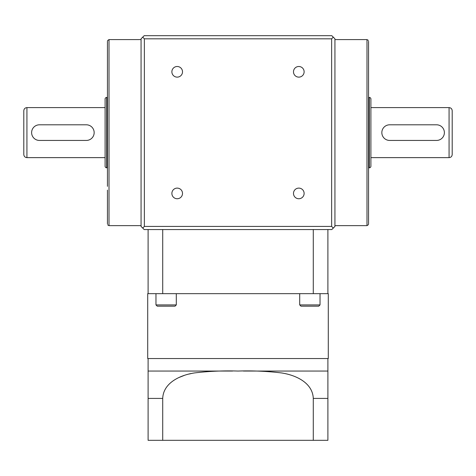 <?xml version="1.0" encoding="UTF-8"?>
<svg xmlns="http://www.w3.org/2000/svg" width="476" height="476" viewBox="0 0 476 476"><rect width="100%" height="100%" fill="white"/><g stroke="black" fill="none" stroke-linecap="round" stroke-linejoin="round"><path stroke-width="0.71" d="M381.841 132.62A7.818 7.818 0 0 0 389.66 140.438L436.563 140.438A7.818 7.818 0 0 0 444.382 132.62A7.818 7.818 0 0 0 436.563 124.801L389.66 124.801A7.818 7.818 0 0 0 381.841 132.62M31.618 132.62A7.818 7.818 0 0 0 39.437 140.438L86.34 140.438A7.818 7.818 0 0 0 94.159 132.62A7.818 7.818 0 0 0 86.34 124.801L39.437 124.801A7.818 7.818 0 0 0 31.618 132.62M23.8 132.62L23.8 110.729C23.984 108.831 25.026 107.79 26.93 107.606L26.93 157.633C25.026 157.449 23.984 156.408 23.8 154.51L23.8 132.62M105.101 116.543L105.101 99.002A1.565 1.565 0 0 1 106.666 97.443L106.666 167.796A1.565 1.565 0 0 1 105.101 166.237L105.101 132.62L105.101 166.237M452.2 110.729L452.2 154.51C452.016 156.408 450.974 157.449 449.07 157.633L449.07 107.606C450.974 107.79 452.016 108.831 452.2 110.729M370.899 99.002L370.899 132.62L370.899 99.002A1.565 1.565 0 0 0 369.334 97.443L369.334 167.796A1.565 1.565 0 0 0 370.899 166.237L370.899 132.62L370.899 166.237M177.197 66.497A5.313 5.313 0 0 0 171.878 71.817A5.313 5.313 0 0 0 177.197 77.13A5.313 5.313 0 0 0 182.51 71.817A5.313 5.313 0 0 0 177.197 66.497M298.803 66.497A5.313 5.313 0 0 0 293.49 71.817A5.313 5.313 0 0 0 298.803 77.13A5.313 5.313 0 0 0 304.122 71.817A5.313 5.313 0 0 0 298.803 66.497M298.803 188.109A5.313 5.313 0 0 0 293.49 193.429A5.313 5.313 0 0 0 298.803 198.742A5.313 5.313 0 0 0 304.122 193.429A5.313 5.313 0 0 0 298.803 188.109M177.197 188.109A5.313 5.313 0 0 0 171.878 193.429A5.313 5.313 0 0 0 177.197 198.742A5.313 5.313 0 0 0 182.51 193.429A5.313 5.313 0 0 0 177.197 188.109M107.445 62.261L107.445 41.257C107.683 40.079 107.683 40.079 107.445 41.257C107.683 40.079 107.683 40.079 107.445 41.257L107.445 186.354M107.445 86.073L107.445 123.082M107.445 78.891L107.445 71.061M107.558 40.597L109.01 39.591L109.01 225.648L141.063 225.648M368.555 86.073L368.555 41.257C368.317 40.079 368.317 40.079 368.555 41.257L368.555 62.261M107.445 190.108L107.445 223.982C107.683 225.16 107.683 225.16 107.445 223.982L107.445 202.978M107.445 82.169L107.445 75.131M368.555 202.978L368.555 223.982C368.317 225.16 368.317 225.16 368.555 223.982C368.317 225.16 368.317 225.16 368.555 223.982L368.555 200.301M368.555 201.056L368.555 190.108L368.555 201.056M368.555 200.271L368.555 142.859M368.442 224.642L366.99 225.648L366.99 39.591L334.937 39.591M368.555 71.061L368.555 78.891M107.445 84.151L107.445 181.088M368.555 181.088L368.555 84.151M105.101 99.002L105.101 132.62M368.555 75.131L368.555 64.189L368.555 75.131M368.555 51.319L368.555 41.257M368.555 183.076L368.555 190.108M368.555 128.312L368.555 121.677M368.555 143.562L368.555 179.166M107.445 121.677L107.445 132.62M107.445 179.166L107.445 143.562M333.301 228.069L334.937 226.427L334.937 38.812L333.301 37.17L331.635 38.812L331.635 226.427L333.301 228.069L331.808 229.557L144.192 229.557L142.699 228.069L144.365 226.427L144.365 38.812L331.635 38.812M331.635 226.427L144.365 226.427M144.365 38.812L142.699 37.17L141.063 38.812L141.063 226.427L142.699 228.069M142.699 37.17L144.192 35.682L331.808 35.682L333.301 37.17M299.701 304.92L320.027 304.92L318.771 306.169L300.951 306.169L299.701 304.92L299.701 293.662M155.973 304.92L176.298 304.92L175.049 306.169L157.229 306.169L155.973 304.92L155.973 293.662M320.027 304.92L320.027 293.662M176.298 304.92L176.298 293.662M327.899 293.662L328.291 293.662L328.291 358.547L147.709 358.547L147.709 293.662L327.899 293.662L327.899 229.557M162.715 440.318L313.285 440.318L313.285 398.418C312.607 382.371 295.132 374.963 281.524 372.94C267.09 371.203 252.583 370.572 238 371.054C223.464 370.584 209.023 371.197 194.672 372.904C181.189 374.856 163.333 382.287 162.715 398.418L162.715 440.318L148.101 440.318L148.101 358.547M243.415 371.054L327.899 371.054L327.899 358.547M313.285 293.662L313.285 229.557M162.715 293.662L162.715 229.557M148.101 293.662L148.101 229.557M313.285 440.318L327.899 440.318L327.899 371.054L327.899 398.418L313.285 398.418M162.715 398.418L148.101 398.418L148.101 371.054L232.603 371.054M178.982 377.504L184.135 375.469M189.234 374.011L191.096 373.589M105.101 107.606L26.93 107.606M449.07 107.606L370.899 107.606M109.01 39.591L141.063 39.591M366.99 39.591L368.341 40.371M107.29 97.443L106.666 97.443M368.71 97.443L369.334 97.443M368.71 167.796L369.334 167.796M107.29 167.796L106.666 167.796M107.659 224.868L109.01 225.648M366.99 225.648L334.937 225.648M449.07 157.633L370.899 157.633M105.101 157.633L26.93 157.633"/></g></svg>
